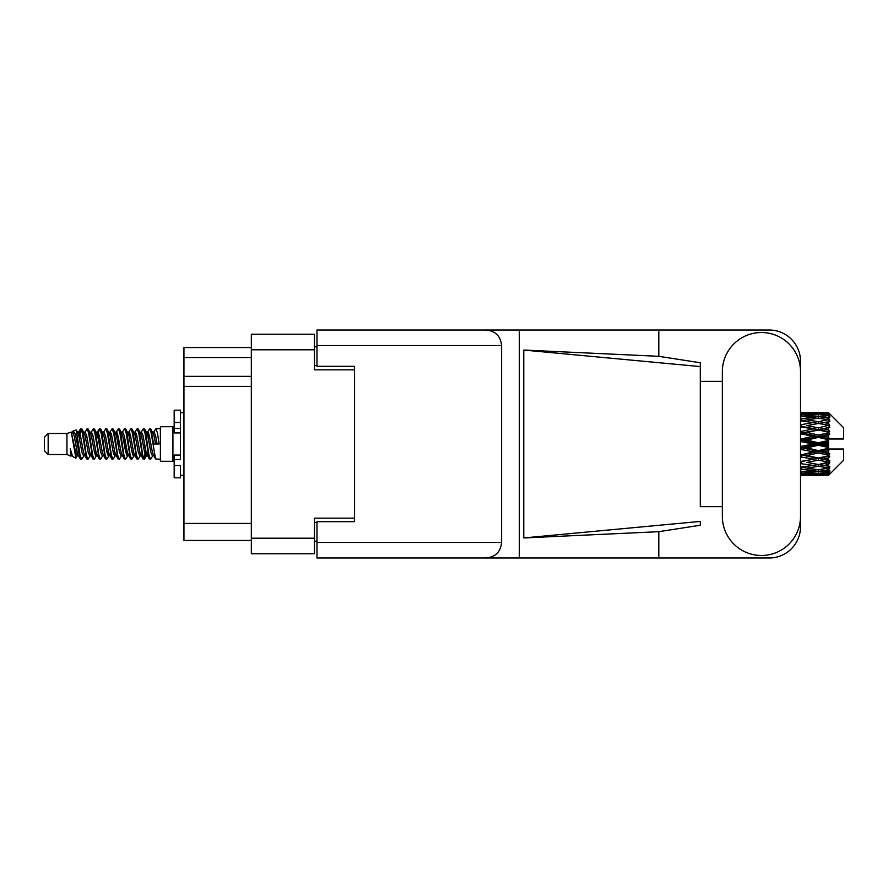 <?xml version="1.0" encoding="UTF-8"?>
<svg xmlns="http://www.w3.org/2000/svg" width="888" height="888" viewBox="0 0 888 888"><rect width="100%" height="100%" fill="white"/><g stroke="black" fill="none" stroke-linecap="round" stroke-linejoin="round"><path stroke-width="1.33" d="M354.556 521.667L354.556 518.159L314.474 518.159L314.474 553.735L251.337 553.735L251.337 334.265L314.474 334.265L314.474 369.841L354.556 369.841L354.556 366.333L354.556 521.667L316.983 521.667L316.983 542.457L501.62 542.457L501.62 345.543L316.983 345.543L316.983 330.003L769.197 330.003A31.313 31.313 0 0 1 800.51 361.327L800.51 381.374M316.983 541.203L314.474 541.203M314.474 346.797L316.983 346.797M251.337 357.564L183.949 357.564L183.949 347.541L251.337 347.541M251.337 540.459L183.949 540.459L183.949 523.421L251.337 523.421M251.337 386.38L183.949 386.38L183.949 523.421M183.949 357.564L183.949 376.357L251.337 376.357M183.949 386.38L183.949 376.357M722.344 516.405A39.083 39.083 0 0 0 761.427 555.488A39.083 39.083 0 0 0 800.51 516.405L800.51 371.595A39.083 39.083 0 0 0 761.427 332.512A39.083 39.083 0 0 0 722.344 371.595L722.344 516.405M501.62 542.457C500.632 551.825 495.46 557.009 486.091 557.997L769.197 557.997A31.313 31.313 0 0 0 800.51 526.673L800.51 506.626M722.344 506.626L700.299 506.637L700.299 366.578L700.299 506.637M523.765 350.05L700.299 366.578L700.299 362.759L658.807 356.31L523.765 350.05L523.765 537.95L700.299 521.423L700.299 525.241L658.807 531.69L658.807 557.997M523.765 537.95L658.807 531.69M658.807 356.31L658.807 330.003M486.091 557.997L316.983 557.997L519.336 557.997L519.336 330.003L316.983 330.003M700.299 381.363L722.344 381.374M354.556 366.333L316.983 366.333L316.983 345.543M316.983 557.997L316.983 542.457M486.091 330.003C495.46 330.991 500.632 336.175 501.62 345.543M48.163 454.523L48.163 433.477L44.4 437.24L44.4 450.76L48.163 454.523L66.944 454.523L70.862 456.143L71.573 455.4L71.007 455.888L72.572 455.888M48.163 433.477L66.944 433.477L66.944 454.523M160.395 444L160.395 461.283L172.927 461.283L172.927 426.717L160.395 426.717L160.395 444M66.944 433.477L71.306 432.145L75.913 458.23L72.605 456.41L70.252 448.74L70.862 456.143M76.535 448.806L75.713 452.48M75.913 458.23L78.832 452.425M73.293 430.846L76.29 430.014L78.444 444L78.444 449.85L75.413 434.31L73.293 430.846L71.995 432.6L72.572 432.112L74.137 435.586L77.267 452.414L78.266 455.4L79.343 455.489M140.892 432.6L143.423 428.715L144.988 433.189L149.239 458.896L150.905 458.896L153.213 454.989M143.423 428.715L144.644 429.104L145.765 433.189L148.907 454.811L150.472 459.285M146.942 433.011L149.684 428.715L151.249 433.189L155.511 458.896L160.395 459.285M153.424 432.6L155.944 428.715L157.509 433.189L159.085 444L153.602 444L150.905 429.104L153.99 435.586L155.555 444M78.444 449.85L80.786 459.285L82.018 458.896L84.316 454.989M78.444 444L80.009 454.811L81.574 459.285M78.832 435.575L80.786 428.715L82.351 433.189L86.613 458.896L88.278 458.896L90.365 455.4M80.786 428.715L82.018 429.104L83.139 433.189L86.269 454.811L87.834 459.285M83.528 432.112L85.093 432.112L87.057 428.715L88.622 433.189L92.874 458.896L94.539 458.896L96.836 454.989M94.983 454.223L95.604 450.272M87.057 428.715L88.278 429.104L89.399 433.189L92.53 454.811L94.095 459.285M95.538 455.489L96.059 452.425M89.788 432.112L91.353 432.112L93.318 428.715L94.883 433.189L99.134 458.896L100.799 458.896L102.886 455.4M93.318 428.715L94.539 429.104L95.66 433.189L98.801 454.811L100.366 459.285M97.613 435.575L99.578 428.715L101.143 433.189L105.406 458.896L107.071 458.896L109.146 455.4M107.504 454.223L108.125 450.272M99.578 428.715L100.799 429.104L101.931 433.189L105.062 454.811L106.627 459.285M108.07 455.489L108.58 452.425M103.319 432.6L105.838 428.715L107.404 433.189L111.666 458.896L113.331 458.896L115.629 454.989M113.775 454.223L114.397 450.272M105.838 428.715L107.071 429.104L108.192 433.189L111.322 454.811L112.887 459.285M114.33 455.489L114.852 452.425M109.368 433.011L112.11 428.715L113.675 433.189L117.926 458.896L119.591 458.896L121.678 455.4M112.11 428.715L113.331 429.104L114.452 433.189L117.582 454.811L119.147 459.285M114.841 432.112L116.417 432.112L118.37 428.715L119.936 433.189L124.187 458.896L125.852 458.896L128.15 454.989M126.296 454.223L126.917 450.272M118.37 428.715L119.591 429.104L120.713 433.189L123.854 454.811L125.419 459.285M126.851 455.489L127.373 452.425M122.1 432.6L124.631 428.715L126.196 433.189L130.458 458.896L132.123 458.896L134.421 454.989M132.556 454.223L133.178 450.272M124.631 428.715L125.852 429.104L126.984 433.189L130.114 454.811L131.679 459.285M133.122 455.489L133.644 452.425M128.15 433.011L130.891 428.715L132.456 433.189L136.719 458.896L138.384 458.896L140.471 455.4M130.891 428.715L132.123 429.104L133.244 433.189L136.375 454.811L137.94 459.285M134.421 433.011L137.163 428.715L138.728 433.189L142.979 458.896L144.644 458.896L146.165 452.425M143.812 458.974L145.71 450.272M137.163 428.715L138.384 429.104L139.505 433.189L142.635 454.811L144.2 459.285M79.287 437.729L81.185 429.026M98.069 437.729L98.701 433.777M110.145 435.575L110.667 432.512M110.6 437.729L111.222 433.777M116.406 435.575L116.927 432.512M116.861 437.729L117.482 433.777M128.938 435.575L129.459 432.512M129.393 437.729L130.014 433.777M135.198 435.575L135.72 432.512M135.653 437.729L136.275 433.777M147.73 435.575L148.241 432.512M148.185 437.729L148.807 433.777M149.684 428.715L150.905 429.104M823.653 444L828.571 442.846L828.571 445.154L823.653 444L818.414 444L800.51 448.018M800.51 441.558L813.186 444L800.51 446.442M828.571 412.698L829.825 413.941L828.571 412.698L823.653 412.742L828.571 412.698M828.571 413.175L818.414 413.864L806.881 413.242L828.571 413.175L829.825 414.263L828.571 412.842M828.571 413.886L828.571 414.596L823.653 414.219L828.571 413.886L829.825 414.718L828.571 413.297M828.571 415.529L818.414 416.916L806.881 415.662L818.414 414.618L828.571 415.529L829.825 416.306L828.571 414.596M828.571 416.96L828.571 418.193L823.653 417.56L829.825 417.338L828.571 415.806M828.571 419.658L818.414 421.678L806.881 419.869L818.414 418.237L829.825 420.08L828.571 418.193M828.571 421.733L828.571 423.421L823.653 422.566L829.825 421.622L828.571 420.08M828.571 425.33L818.414 427.85L806.881 425.596L818.414 423.476L829.825 425.363L828.571 423.421M828.571 427.916L828.571 429.936L823.653 428.915L829.825 427.328L828.571 425.863M828.571 432.167L828.571 432.778L818.414 435.031L806.881 432.467L818.414 430.003L828.571 432.167L829.825 431.812L828.571 429.936M828.571 435.098L828.571 437.329L823.653 436.208L828.571 435.098L829.825 434.066L828.571 432.778M828.571 439.749L828.571 440.404L818.414 442.768L806.881 440.071L818.414 437.407L828.571 439.749L828.571 438.994L829.792 438.994L828.571 437.329M829.792 438.994L843.6 438.994L843.6 427.716L829.259 413.375M828.571 442.846L828.571 440.404M828.571 447.596L828.571 448.251L818.414 450.593L806.881 447.929L818.414 445.232L828.571 447.596L828.571 445.154M829.259 474.625L843.6 460.284L843.6 449.006L828.571 449.006L828.571 448.251M828.571 450.671L828.571 452.902L823.653 451.792L828.571 450.671L829.792 449.006M828.571 455.222L828.571 455.833L818.414 457.997L806.881 455.533L818.414 452.969L828.571 455.222L829.825 453.935L828.571 452.902M828.571 458.064L828.571 460.084L823.653 459.085L828.571 458.064L829.825 456.188L828.571 455.833M828.571 462.137L818.414 464.524L806.881 462.404L818.414 460.151L828.571 462.137L829.825 460.672L828.571 460.084M828.571 464.579L828.571 466.267L823.653 465.434L828.571 464.579L829.825 462.637L828.571 462.67M828.571 467.921L818.414 469.763L806.881 468.131L818.414 466.322L828.571 467.921L829.825 466.378L828.571 466.267M828.571 469.808L828.571 471.04L823.653 470.44L828.571 469.808L829.825 467.921L828.571 468.342M828.571 472.194L818.414 473.382L806.881 472.338L818.414 471.084L828.571 472.194L829.825 470.662L828.571 471.04M828.571 473.404L828.571 474.114L823.653 473.781L828.571 473.404L829.825 471.695L828.571 472.471M810.034 475.291L818.414 475.313L806.881 474.758L818.414 474.137L828.571 474.703L829.825 473.282L828.571 474.114M828.571 474.703L818.414 475.158M828.571 475.158L823.653 475.258L828.571 475.158L829.825 473.737L828.571 474.825M829.825 474.059L828.571 475.302L829.825 474.059M818.414 475.313L826.806 475.291M801.631 475.313L813.186 475.258L801.631 474.969L801.631 473.526M800.51 475.002L801.631 474.969M814.074 475.036L813.186 475.258M800.51 472.938L813.186 473.781L800.51 474.447M801.631 472.838L801.631 471.206M815.828 473.16L813.186 473.781M805.061 474.314L806.881 474.758M818.414 474.137L818.414 472.594M822.765 475.036L823.653 475.258M800.51 469.053L813.186 470.44L800.51 471.672M801.143 467.255L800.51 467.366M801.631 468.897L801.631 467.166L806.881 468.131M817.26 469.608L813.186 470.44M803.485 471.584L806.881 472.338M818.414 471.084L818.414 469.386M821.012 473.16L823.653 473.781M800.51 463.591L813.186 465.434L800.51 467.155M801.631 463.392L801.631 461.671L800.51 461.871M800.51 456.898L813.186 459.085L800.51 461.827M818.414 466.322L818.414 464.579L814.229 465.257L818.414 464.579L823.653 465.434L806.881 462.404M819.58 469.608L823.653 470.44M801.631 461.405L800.51 461.183M801.631 456.665L801.631 455.067L800.51 455.3M800.51 449.395L813.186 451.792L800.51 455.167M818.414 460.151L818.414 458.486L800.51 461.471M818.414 457.997L813.186 459.085M818.414 464.524L829.825 462.637M801.631 454.379L800.51 454.123M801.631 449.139L801.631 447.763L800.51 447.796M818.414 452.969L818.414 451.481L801.631 455.067L806.881 455.533M818.414 450.593L818.414 451.481L813.186 451.792M829.825 456.188L818.414 458.486L823.653 459.085M801.631 441.292L801.631 440.237L800.51 440.481M800.51 433.877L813.186 436.208L801.631 438.861L801.631 440.237L800.51 440.204M801.631 446.708L801.631 447.763L806.881 447.929M818.414 445.232L818.414 444L813.186 444M829.625 449.006L818.414 451.481L823.653 451.792M801.631 438.861L800.51 438.605M801.631 433.622L801.631 432.933L800.51 433.166M800.51 426.817L813.186 428.915L801.631 431.335L801.631 432.933L800.51 432.833M818.414 437.407L818.414 436.519L801.631 440.237L806.881 440.071M818.414 435.031L818.414 436.519L813.186 436.208M818.414 442.768L818.414 444L800.51 439.982M828.571 441.713L818.414 444L828.571 446.287M801.631 431.335L800.51 431.102M801.631 426.595L800.51 426.529M800.51 420.845L813.186 422.566L801.631 424.608L801.631 426.329L800.51 426.173M818.414 430.003L801.631 432.933L806.881 432.467M818.414 427.85L818.414 429.514L813.186 428.915M829.825 434.066L818.414 436.519L823.653 436.208M801.631 424.608L800.51 424.409M801.143 420.746L800.51 420.635M818.414 423.476L806.881 425.596M829.825 425.363L813.186 422.566L818.414 423.421L822.61 422.744L818.414 423.421L818.414 421.678M829.825 427.328L818.414 429.514L823.653 428.915M800.51 416.328L813.186 417.56L800.51 418.947M801.631 419.103L801.631 420.834L806.881 419.869M817.26 418.392L813.186 417.56M800.51 413.553L813.186 414.219L800.51 415.062M801.631 415.162L801.631 416.794M815.828 414.84L813.186 414.219M803.485 416.416L806.881 415.662M818.414 416.916L818.414 418.614M819.58 418.392L823.653 417.56M801.631 412.687L813.186 412.742L800.51 412.998M801.631 413.031L801.631 414.474M814.074 412.964L813.186 412.742M805.061 413.686L806.881 413.242M818.414 413.864L818.414 415.406M821.012 414.84L823.653 414.219M826.806 412.709L810.034 412.709M822.765 412.964L823.653 412.742M70.252 455.067L71.007 455.888M76.956 432.267L77.833 432.6L78.832 435.586L81.962 452.414L83.528 455.888L84.094 455.4M88.278 429.104L91.353 435.586L94.494 452.414L96.059 455.888L96.626 455.4M99.19 444L99.967 439.449M100.799 429.104L103.885 435.586L107.015 452.414L108.58 455.888L110.145 455.888M113.331 429.104L116.417 435.586L119.547 452.414L121.112 455.888L122.677 455.888M124.242 444L125.019 439.449M125.852 429.104L128.938 435.586L132.068 452.414L133.633 455.888L134.21 455.4M138.384 429.104L141.47 435.586L144.6 452.414L146.165 455.888L147.73 452.425M70.252 448.74L72.605 456.41M78.044 433.011L78.832 432.112L80.397 435.586L83.528 452.414L86.613 458.896M91.353 432.112L92.929 435.586L96.059 452.414L99.134 458.896M102.32 432.112L103.885 432.112L105.45 435.586L108.58 452.414L111.666 458.896M116.417 432.112L117.982 435.586L121.112 452.414L124.187 458.896M125.019 448.551L125.807 444M128.372 432.6L128.938 432.112L130.503 435.586L133.633 452.414L136.719 458.896M139.893 432.112L141.47 432.112L143.035 435.586L146.165 452.414L149.239 458.896M152.425 432.112L153.99 432.112L155.555 435.586L157.121 444M71.306 432.145L75.702 452.414L77.267 455.888L77.833 455.4M82.018 429.104L85.093 435.586L88.223 452.414L89.788 455.888L91.353 455.888M94.539 429.104L97.625 435.586L100.755 452.414L102.32 455.888L103.885 455.888M107.071 429.104L110.145 435.586L113.276 452.414L114.841 455.888L115.418 455.4M117.982 444L118.759 439.449M119.591 429.104L122.677 435.586L125.807 452.414L127.373 455.888L127.939 455.4M132.123 429.104L135.198 435.586L138.328 452.414L139.893 455.888L141.47 455.888M147.164 432.6L147.73 432.112L146.165 432.112L147.73 435.586L150.86 452.414L152.425 455.888L152.991 455.4M85.093 432.112L86.658 435.586L89.788 452.414L92.874 458.896M96.059 435.575L97.625 432.112L99.19 435.586L102.32 452.414L105.406 458.896M109.579 432.6L110.145 432.112L111.71 435.586L114.841 452.414L117.926 458.896M121.112 432.112L122.677 432.112L124.242 435.586L127.373 452.414L130.458 458.896M133.633 432.112L135.198 432.112L136.763 435.586L139.893 452.414L142.979 458.896M143.812 448.551L144.6 444M147.73 432.112L149.295 435.586L152.425 452.414L155.511 458.896M829.825 431.812L800.51 426.129M829.625 438.994L800.51 432.7M829.825 453.935L800.51 447.519M829.825 460.672L800.51 454.834M180.442 455.067L174.181 455.067L174.181 459.529L180.442 459.529L180.442 422.444L174.181 422.444L174.181 410.178L180.442 410.178L180.442 428.471L174.181 428.471L174.181 432.933L180.442 432.933M174.181 459.529L174.181 477.822L180.442 477.822L180.442 465.556L174.181 465.556M174.181 422.444L174.181 428.471M251.337 538.206L314.474 538.206M314.474 349.794L251.337 349.794M314.474 522.422L316.983 522.422M316.983 365.579L314.474 365.579M180.442 432.878L174.181 432.878M180.442 455.122L174.181 455.122M172.927 457.154L174.181 457.154M815.273 475.313L821.567 475.313M800.51 412.687L804.783 412.687M815.273 412.687L821.567 412.687M155.944 428.715L160.395 428.715M172.927 430.846L174.181 430.846M76.29 430.014L77.833 432.6M144.644 458.896L146.731 455.4M77.267 432.112L78.832 432.112M83.528 455.888L85.093 455.888M96.059 455.888L97.625 455.888M127.373 432.112L128.938 432.112M133.633 455.888L135.198 455.888M146.165 455.888L147.73 455.888M78.266 432.6L80.353 429.104M144.644 429.104L146.731 432.6M71.007 432.112L72.572 432.112M77.267 455.888L78.832 455.888M96.059 432.112L97.625 432.112M108.58 432.112L110.145 432.112M114.841 455.888L116.417 455.888M127.373 455.888L128.938 455.888M152.425 455.888L153.99 455.888M78.266 455.4L80.353 458.896M97.047 432.6L99.134 429.104M180.442 475.313L183.949 475.313M180.442 412.687L183.949 412.687"/></g></svg>
